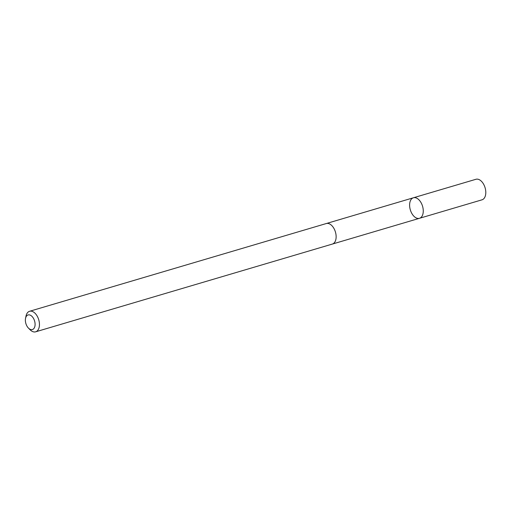 <?xml version="1.0" encoding="UTF-8"?>
<svg xmlns="http://www.w3.org/2000/svg" width="511" height="511" viewBox="0 0 511 511"><rect width="100%" height="100%" fill="white"/><g stroke="black" fill="none" stroke-linecap="round" stroke-linejoin="round"><path stroke-width="0.77" d="M417.666 218.408A10.705 6.381 73.5 0 1 409.956 208.399A10.705 6.381 73.5 0 1 413.405 197.776A10.705 6.381 73.5 0 1 422.559 206.233A10.705 6.381 73.5 0 1 419.474 218.306A10.705 6.381 73.5 0 1 417.666 218.408M482.001 199.82A10.705 6.381 -106.5 0 0 485.45 189.191A10.705 6.381 -106.5 0 0 477.74 179.182A10.705 6.381 -106.5 0 0 475.926 179.284L413.405 197.776A10.705 6.381 73.5 0 1 422.559 206.233A10.705 6.381 73.5 0 1 419.474 218.306L482.001 199.82M28.444 328.1L30.098 329.767A10.705 6.381 -106.5 0 0 35.649 331.818L332.342 244.073A10.705 6.381 -106.5 0 0 335.791 233.45A10.705 6.381 -106.5 0 0 328.081 223.441A10.705 6.381 -106.5 0 0 326.274 223.543L29.574 311.282A10.705 6.381 -106.5 0 0 26.029 316.015L25.55 318.321A7.614 4.542 -106.5 0 0 28.444 328.1A7.614 4.542 -106.5 0 0 35.067 325.034A7.614 4.542 -106.5 0 0 29.357 314.878A7.614 4.542 -106.5 0 0 25.55 318.321M35.649 331.818A10.705 6.381 -106.5 0 0 39.098 321.189A10.705 6.381 -106.5 0 0 31.382 311.18A10.705 6.381 -106.5 0 0 29.574 311.282M332.457 244.041L419.474 218.306M326.388 223.511L413.405 197.776"/></g></svg>
